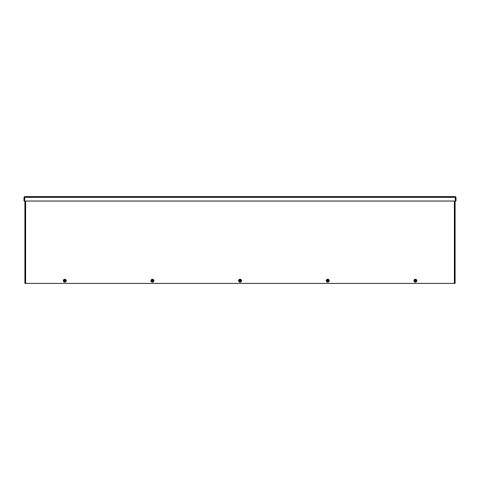 <?xml version="1.0" encoding="UTF-8"?>
<svg xmlns="http://www.w3.org/2000/svg" width="480" height="480" viewBox="0 0 480 480"><rect width="100%" height="100%" fill="white"/><g stroke="black" fill="none" stroke-linecap="round" stroke-linejoin="round"><path stroke-width="0.72" d="M455.106 283.422L455.106 201.054L455.106 283.422L24.894 283.422L24.894 201.054L24.894 283.422M455.244 196.578L455.394 201.054L24.606 201.054L24.756 196.578L455.244 196.578L456 197.334L456 201.054L455.472 201.054L455.472 197.334L456 197.334M24.756 196.578L24 197.334L24 201.054L24.528 201.054L24.528 197.334L24 197.334M413.91 280.71A1.482 1.482 0 0 1 416.13 279.426A1.482 1.482 0 0 1 416.13 281.994A1.482 1.482 0 0 1 413.91 280.71M414.27 281.358L414.396 280.878A1.008 1.008 0 0 0 416.382 280.878L416.496 280.878A1.116 1.116 0 0 1 414.282 280.878L414.27 281.358L415.386 282L416.508 281.358L416.508 280.878L416.508 281.358M416.508 280.878L416.382 280.542A1.008 1.008 0 0 0 414.396 280.542L414.27 280.062L414.27 280.542A1.116 1.116 0 0 1 415.95 279.744L415.386 279.42L414.27 280.062M414.486 280.878L416.292 280.878A0.918 0.918 0 0 1 414.486 280.878L414.486 280.878M416.292 280.542L414.486 280.542A0.918 0.918 0 0 1 416.292 280.542M416.508 280.542L416.496 280.542A1.116 1.116 0 0 0 415.95 279.744L416.508 280.062M414.27 280.878L414.27 280.542M326.256 280.71A1.482 1.482 0 0 1 328.476 279.426A1.482 1.482 0 0 1 328.476 281.994A1.482 1.482 0 0 1 326.256 280.71M326.616 281.358L326.742 280.878A1.008 1.008 0 0 0 328.728 280.878L328.842 280.878A1.116 1.116 0 0 1 326.628 280.878L326.616 281.358L327.738 282L328.854 281.358L328.854 280.878L328.854 281.358M328.854 280.878L328.728 280.542A1.008 1.008 0 0 0 326.742 280.542L326.616 280.878M326.832 280.878L328.644 280.878A0.918 0.918 0 0 1 326.832 280.878L326.832 280.878M328.644 280.542L326.832 280.542A0.918 0.918 0 0 1 328.644 280.542M326.616 280.542L326.628 280.542A1.116 1.116 0 0 1 328.296 279.744L327.738 279.42L326.616 280.062M328.854 280.542L328.842 280.542A1.116 1.116 0 0 0 328.296 279.744L328.854 280.062M238.602 280.71A1.482 1.482 0 0 1 240.822 279.426A1.482 1.482 0 0 1 240.822 281.994A1.482 1.482 0 0 1 238.602 280.71M238.968 281.358L239.094 280.878A1.008 1.008 0 0 0 241.074 280.878L241.2 281.358L241.2 280.878A1.116 1.116 0 0 1 238.98 280.878L238.968 281.358L240.084 282L241.2 281.358M241.188 280.878L241.074 280.542A1.008 1.008 0 0 0 239.094 280.542L238.968 280.062L238.968 280.542A1.116 1.116 0 0 1 240.642 279.744L240.084 279.42L238.968 280.062M239.178 280.878L240.99 280.878A0.918 0.918 0 0 1 239.178 280.878L239.178 280.878M240.99 280.542L239.178 280.542A0.918 0.918 0 0 1 240.99 280.542M241.2 280.542L241.188 280.542A1.116 1.116 0 0 0 240.642 279.744L241.2 280.062M238.968 280.878L238.968 280.542M150.948 280.71A1.482 1.482 0 0 1 153.174 279.426A1.482 1.482 0 0 1 153.174 281.994A1.482 1.482 0 0 1 150.948 280.71M151.314 281.358L151.44 280.878A1.008 1.008 0 0 0 153.426 280.878L153.552 281.358L153.552 280.878A1.116 1.116 0 0 1 151.326 280.878L151.314 281.358L152.43 282L153.552 281.358M153.54 280.878L153.426 280.542A1.008 1.008 0 0 0 151.44 280.542L151.314 280.062L151.314 280.542A1.116 1.116 0 0 1 152.988 279.744L152.43 279.42L151.314 280.062M151.524 280.878L153.336 280.878A0.918 0.918 0 0 1 151.524 280.878L151.524 280.878M153.336 280.542L151.524 280.542A0.918 0.918 0 0 1 153.336 280.542M153.552 280.542L153.54 280.542A1.116 1.116 0 0 0 152.988 279.744L153.552 280.062M151.314 280.878L151.314 280.542M63.3 280.71A1.482 1.482 0 0 1 65.52 279.426A1.482 1.482 0 0 1 65.52 281.994A1.482 1.482 0 0 1 63.3 280.71M63.66 281.358L63.786 280.878A1.008 1.008 0 0 0 65.772 280.878L65.886 280.878A1.116 1.116 0 0 1 63.672 280.878L63.66 281.358L64.782 282L65.898 281.358L65.898 280.878L65.898 281.358M65.898 280.878L65.772 280.542A1.008 1.008 0 0 0 63.786 280.542L63.66 280.062L63.66 280.542A1.116 1.116 0 0 1 65.34 279.744L64.782 279.42L63.66 280.062M63.876 280.878L65.682 280.878A0.918 0.918 0 0 1 63.876 280.878L63.876 280.878M65.682 280.542L63.876 280.542A0.918 0.918 0 0 1 65.682 280.542M65.898 280.542L65.886 280.542A1.116 1.116 0 0 0 65.34 279.744L65.898 280.062M63.66 280.878L63.66 280.542M455.394 197.334L24.606 197.334M454.35 283.422L454.35 201.054M25.65 201.054L25.65 283.422"/></g></svg>
